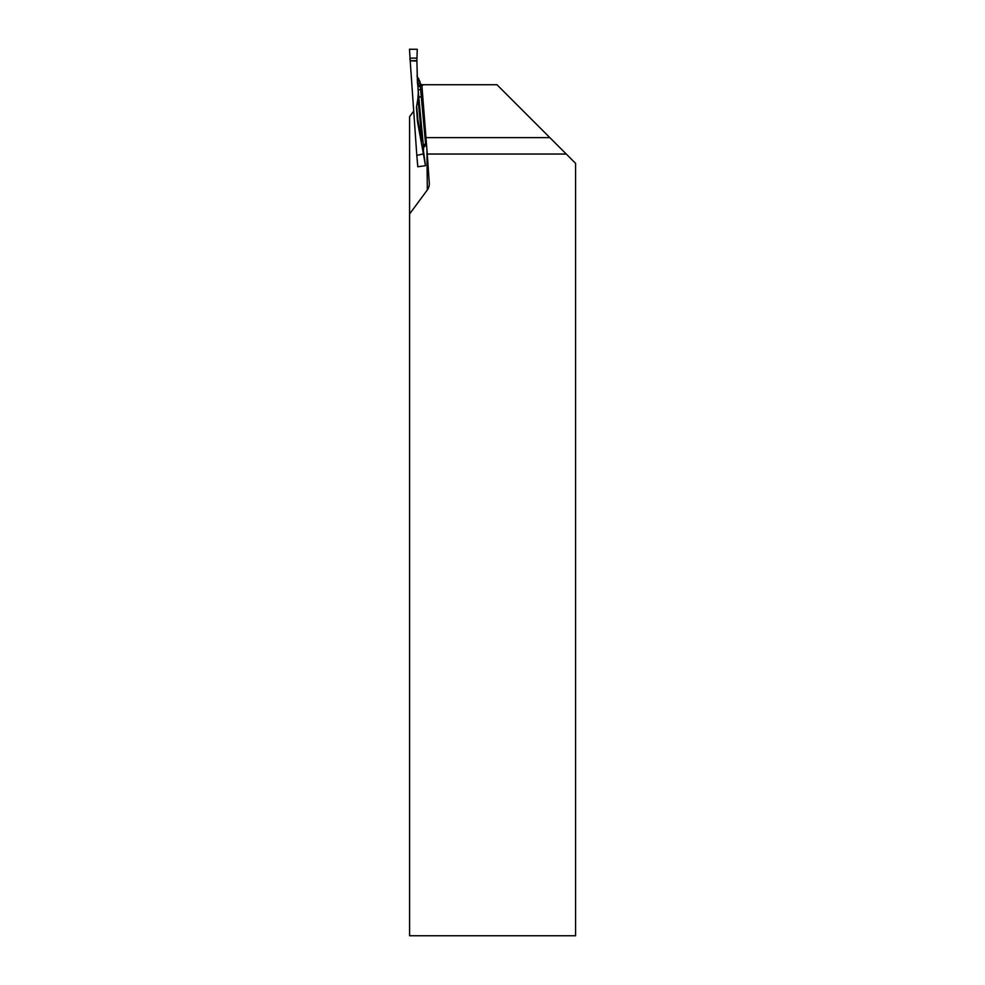 <?xml version="1.0" encoding="UTF-8"?>
<svg xmlns="http://www.w3.org/2000/svg" width="985" height="985" viewBox="0 0 985 985"><rect width="100%" height="100%" fill="white"/><g stroke="black" fill="none" stroke-linecap="round" stroke-linejoin="round"><path stroke-width="1.48" d="M427.256 154.042L421.826 84.735L496.957 84.735L575.572 163.35L575.572 935.75L409.588 935.75L409.588 214.004L427.318 189.97A9.628 8.336 -90.5 0 0 429.3 183.629A9.628 8.336 -90.5 0 0 429.275 182.964L427.256 154.042L566.264 154.042M425.532 137.629L549.852 137.629M413.712 111.12L409.588 116.722L409.588 214.004M410.191 60.713L409.489 49.25L417.246 49.299L416.889 60.713C414.119 60.208 408.984 62.338 410.055 58.14L409.489 49.25L417.246 49.312L416.889 60.713L410.191 60.713L416.803 155.298L417.825 166.748L425.471 165.702L423.39 153.857L416.864 155.421M421.703 141.397L417.775 120.872A2.61 1.785 168.8 0 1 417.948 120.145L421.703 141.397A2.61 1.564 169.5 0 1 421.888 140.769A231.426 8.077 86 0 0 417.923 98.438L418.293 92.282A235.415 8.212 -94 0 1 418.871 98.081L417.652 83.602L420.041 82.912L420.176 83.528L419.918 81.546A235.415 8.212 -94 0 1 419.745 82.937A2.61 2.61 86 0 0 421.875 85.313M422.442 85.363L420.25 85.51L425.729 145.423A2.61 2.598 -29.1 0 0 423.476 148.181A235.415 8.212 -94 0 1 423.562 149.067L423.415 149.954M423.538 147.442L418.871 98.081A2.61 1.305 -5.2 0 1 421.371 96.592M423.39 153.857L417.64 122.497M420.386 137.309L417.591 122.202M417.468 121.389L417.751 120.712A225.91 7.88 86 0 0 416.47 107.267L417.443 121.167M416.47 107.267L417.923 98.438M420.435 86.643A2.61 1.465 -2.6 0 1 417.837 85.35A235.415 8.212 -94 0 1 417.8 85.264L418.293 92.282M417.8 85.264L417.529 83.528M410.191 60.824L416.889 61.058L417.455 83.048M426.209 144.044L425.385 144.155A2.61 1.305 -6.1 0 0 422.947 145.411M416.963 76.005L419.918 81.546M420.373 85.042L420.336 85.929M421.888 85.449L420.25 85.51A2.61 2.61 84.6 0 1 417.652 83.602M422.159 89.352L420.718 89.401A2.61 1.305 -5.2 0 0 418.219 90.879M423.562 149.067L423.538 147.541M425.471 165.702L423.378 150.2M417.825 166.748L416.803 155.298L417.775 166.724M416.655 106.737A226.907 7.917 -94 0 1 417.948 120.145A2.61 1.465 -5.4 0 0 417.751 120.712A2.61 2.253 -0.5 0 0 417.775 120.872L420.496 137.912M421.863 85.227A2.61 2.61 86 0 1 420.041 82.912M427.318 189.97L426.948 151.148M417.406 82.26A231.426 8.077 86 0 0 418.723 78.566M410.055 58.14L416.938 58.14M423.525 147.479L425.729 145.435M420.164 83.54L422.725 85.338"/></g></svg>
